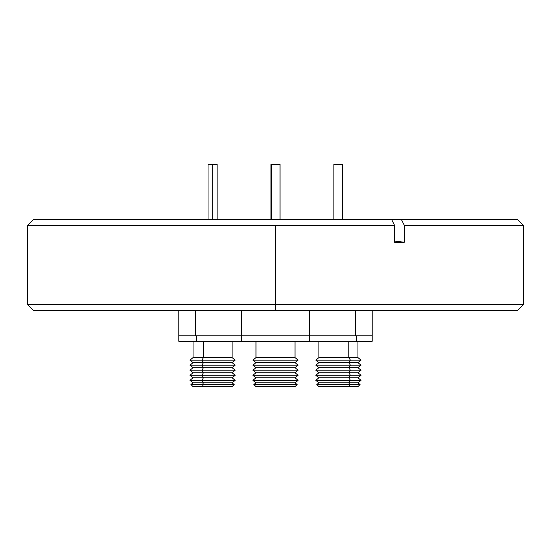 <?xml version="1.0" encoding="UTF-8"?>
<svg xmlns="http://www.w3.org/2000/svg" width="551" height="551" viewBox="0 0 551 551"><rect width="100%" height="100%" fill="white"/><g stroke="black" fill="none" stroke-linecap="round" stroke-linejoin="round"><path stroke-width="0.83" d="M275.5 304.565L275.5 310.378L517.637 310.378L275.5 310.378L275.5 304.565L523.45 304.565L275.5 304.565L275.5 225.366L275.5 304.565L27.55 304.565L275.5 304.565M517.527 219.553L401.41 219.553L404.317 225.366L523.45 225.366L404.317 225.366L404.317 242.254L394.564 242.254L394.564 225.366L27.55 225.366L394.564 225.366L391.658 219.553L33.556 219.553M517.637 310.378L523.45 304.565L523.45 225.366L517.637 219.553L33.363 219.553L27.55 225.366L27.55 304.565L33.363 310.378L275.5 310.378L33.363 310.378M404.317 242.254L394.564 242.254L394.564 225.366L391.658 219.553L401.41 219.553L404.317 225.366L404.317 242.254L394.564 240.994A227.06 113.534 -90 0 0 404.317 242.254M371.925 335.807L355.319 335.807L355.319 310.378L355.319 335.807L372.214 335.807L309.283 335.807L309.283 310.378L309.283 335.807L241.717 335.807L309.283 335.807L241.737 335.807L241.737 341.255L309.283 341.255L241.737 341.255L241.737 335.807L309.263 335.807M241.717 310.378L241.717 335.807L241.717 310.378M280.039 219.553L280.039 164.329L271.622 164.329L271.622 219.553L271.622 164.329L270.961 164.329L270.961 219.553M279.984 164.329L271.016 164.329M255.974 386.671L253.859 384.557L255.988 386.671L295.026 386.671L255.988 386.671L253.873 384.557L297.141 384.557L253.873 384.557L255.988 382.835L253.859 384.557L255.974 382.835L295.026 382.835L255.988 382.835L252.902 380.314L255.974 382.835L252.881 380.314L298.119 380.314L252.902 380.314L255.988 377.786L252.881 380.314L255.974 377.786L295.026 377.786L255.988 377.786L252.902 375.265L255.974 377.786L252.881 375.265L298.119 375.265L252.902 375.265L255.988 372.745L252.881 375.265L255.974 372.745L295.026 372.745L255.988 372.745L252.902 370.217L255.974 372.745L252.881 370.217L298.119 370.217L252.902 370.217L255.988 367.696L252.881 370.217L255.974 367.696L295.026 367.696L255.988 367.696L252.902 365.175L255.974 367.696L252.881 365.175L298.119 365.175L252.902 365.175L255.988 362.648L252.881 365.175L255.974 362.648L295.026 362.648L255.988 362.648L252.902 360.127L255.974 362.648L252.881 360.127L298.119 360.127L252.902 360.127L255.988 357.606L252.881 360.127L255.974 357.606L295.026 357.606L255.988 357.606L255.988 341.255L255.974 357.606L255.974 341.255M241.834 335.807L195.681 335.807L241.717 335.807L241.717 341.255L196.721 341.255L196.721 335.807L178.786 335.807L195.681 335.807L195.681 310.378L195.681 335.807L179.075 335.807M208.037 164.329L217.115 164.329L212.686 164.329L212.686 219.553L212.686 164.329L208.037 164.329L208.037 219.553M202.424 384.557L190.935 384.557L202.424 384.557L203.415 382.835L193.05 382.835L203.415 382.835L201.962 380.314L189.957 380.314L201.962 380.314L203.415 377.786L193.05 377.786L203.415 377.786L201.962 375.265L189.957 375.265L201.962 375.265L203.415 372.745L193.05 372.745L203.415 372.745L201.962 370.217L189.957 370.217L201.962 370.217L203.415 367.696L193.05 367.696L203.415 367.696L201.962 365.175L189.957 365.175L201.962 365.175L203.415 362.648L193.05 362.648L203.415 362.648L201.962 360.127L189.957 360.127L201.962 360.127L203.415 357.606L193.05 357.606L203.415 357.606L203.415 341.255L203.415 357.606L232.102 357.606L203.415 357.606L201.962 360.127L235.187 360.127L201.962 360.127L203.415 362.648L232.102 362.648L203.415 362.648L201.962 365.175L235.187 365.175L201.962 365.175L203.415 367.696L232.102 367.696L203.415 367.696L201.962 370.217L235.187 370.217L201.962 370.217L203.415 372.745L232.102 372.745L203.415 372.745L201.962 375.265L235.187 375.265L201.962 375.265L203.415 377.786L232.102 377.786L203.415 377.786L201.962 380.314L235.187 380.314L201.962 380.314L203.415 382.835L232.102 382.835L203.415 382.835L202.424 384.557L234.209 384.557L202.424 384.557L203.415 386.671L202.424 384.557M193.05 341.255L193.05 357.606L189.957 360.127L193.05 362.648L189.957 365.175L193.05 367.696L189.957 370.217L193.05 372.745L189.957 375.265L193.05 377.786L189.957 380.314L193.05 382.835L190.935 384.557L193.05 386.671L232.102 386.671L234.209 384.557L232.102 382.835L235.187 380.314L232.102 377.786L235.187 375.265L232.102 372.745L235.187 370.217L232.102 367.696L235.187 365.175L232.102 362.648L235.187 360.127L232.102 357.606L232.102 341.255M178.786 310.378L178.786 341.255L242.412 341.255M178.944 341.255L196.721 341.255L196.721 335.807L241.717 335.807L178.958 335.807M193.139 386.671L232.012 386.671M372.214 310.378L372.214 335.807L309.166 335.807M342.963 219.553L342.963 164.329L342.412 164.329L342.412 219.553L342.412 164.329L333.885 164.329L333.885 219.553M342.942 164.329L333.906 164.329M349.899 384.557L348.776 386.671L357.95 386.671L348.776 386.671L349.899 384.557L360.065 384.557L349.899 384.557L348.776 382.835L349.899 384.557L316.791 384.557L349.899 384.557M357.95 341.255L357.95 357.606L348.776 357.606L357.95 357.606L361.043 360.127L350.415 360.127L361.043 360.127L357.95 362.648L348.776 362.648L357.95 362.648L361.043 365.175L350.415 365.175L361.043 365.175L357.95 367.696L348.776 367.696L357.95 367.696L361.043 370.217L350.415 370.217L361.043 370.217L357.95 372.745L348.776 372.745L357.95 372.745L361.043 375.265L350.415 375.265L361.043 375.265L357.95 377.786L348.776 377.786L357.95 377.786L361.043 380.314L350.415 380.314L361.043 380.314L357.95 382.835L348.776 382.835L357.95 382.835L360.065 384.557L357.95 386.671M350.415 380.314L348.776 382.835L350.415 380.314L348.776 377.786L350.415 380.314L315.813 380.314L350.415 380.314M350.415 375.265L348.776 377.786L350.415 375.265L348.776 372.745L350.415 375.265L315.813 375.265L350.415 375.265M350.415 370.217L348.776 372.745L350.415 370.217L348.776 367.696L350.415 370.217L315.813 370.217L350.415 370.217M350.415 365.175L348.776 367.696L350.415 365.175L348.776 362.648L350.415 365.175L315.813 365.175L350.415 365.175M350.415 360.127L348.776 362.648L350.415 360.127L348.776 357.606L350.415 360.127L315.813 360.127L350.415 360.127M348.776 341.255L348.776 357.606L348.776 341.255M356.339 335.807L356.339 341.255L372.214 341.255L356.339 341.255L356.339 335.807M309.283 335.807L309.283 341.255L356.339 341.255L309.779 341.255M318.905 386.671L348.776 386.671L318.898 386.671L316.791 384.557L318.898 382.835L348.776 382.835L318.898 382.835L315.813 380.314L318.898 377.786L348.776 377.786L318.898 377.786L315.813 375.265L318.898 372.745L348.776 372.745L318.898 372.745L315.813 370.217L318.898 367.696L348.776 367.696L318.898 367.696L315.813 365.175L318.898 362.648L348.776 362.648L318.898 362.648L315.813 360.127L318.898 357.606L348.776 357.606L318.898 357.606L318.898 341.255M295.026 341.255L295.026 357.606L298.119 360.127L295.026 362.648L298.119 365.175L295.026 367.696L298.119 370.217L295.026 372.745L298.119 375.265L295.026 377.786L298.119 380.314L295.026 382.835L297.141 384.557L295.026 386.671M217.115 164.329L217.115 219.553M372.214 335.807L372.214 341.255"/></g></svg>
